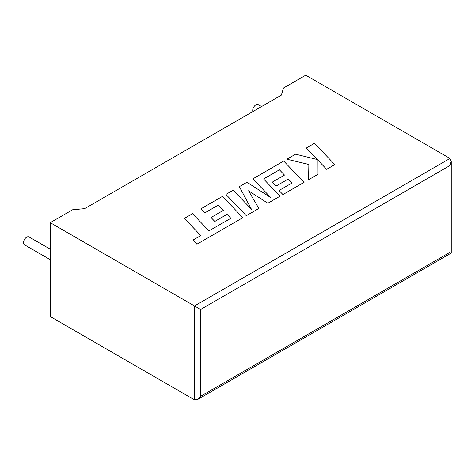 <?xml version="1.0" encoding="UTF-8"?>
<svg xmlns="http://www.w3.org/2000/svg" width="475" height="475" viewBox="0 0 475 475"><rect width="100%" height="100%" fill="white"/><g stroke="black" fill="none" stroke-linecap="round" stroke-linejoin="round"><path stroke-width="0.71" d="M50.249 249.197L28.981 236.924A4.536 2.618 120 0 0 26.713 237.15A4.536 2.618 120 0 0 23.75 241.146A4.536 2.618 120 0 0 24.445 244.785L50.249 259.677M252.908 111.536A4.536 2.618 -60 0 1 255.924 104.815A4.536 2.618 -60 0 1 258.192 104.589L261.565 106.537M50.249 222.68L194.495 305.959L449.985 158.454L305.734 75.175L283.427 88.053L281.414 95.083L84.728 208.632L72.556 209.796L50.249 222.68L50.249 316.546L194.495 399.825L194.495 305.959L200.604 309.486L200.604 396.298L197.553 399.522L194.495 399.825M449.985 158.454L451.25 161.251L449.985 165.514L200.604 309.486M200.604 396.298L449.985 252.32C451.63 253.276 451.63 253.276 449.985 252.32L449.985 165.514M306.286 148.01L317.365 159.553L295.592 154.185L286.888 159.208L308.863 164.463L308.584 179.728L318.001 174.289L317.959 160.223L326.663 169.29L334.816 164.582L314.42 143.313L306.286 148.046L317.324 159.541M334.816 164.582L326.663 169.326L317.959 160.259M286.888 159.208L308.863 164.498M308.584 179.728L318.001 174.289M279.431 169.801L284.519 175.079L272.234 182.168L276.017 186.093L288.295 179.004L292.072 182.97L279.033 190.499L282.934 194.536L304.077 182.329L283.694 161.055L252.866 178.855L271.023 197.784L246.976 182.252L239.347 186.657L251.435 209.237L233.183 190.214L225.91 194.412L246.299 215.721L258.851 208.472L248.55 190.784L267.894 203.252L280.078 196.181L263.566 178.962L279.431 169.801L284.495 175.091M246.299 215.686L258.851 208.436M248.579 190.837L267.894 203.252M267.894 203.217L280.078 196.181M263.589 178.98L279.431 169.836M272.234 182.168L276.017 186.129L288.295 179.039L292.048 182.982M279.033 190.499L282.934 194.572L304.077 182.329M252.866 178.855L270.934 197.731M239.347 186.657L251.388 209.196M225.91 194.412L246.299 215.721M184.359 218.405L200.812 235.57L192.975 240.089L196.917 244.197L242.856 217.675L222.466 196.401L200.848 208.881L204.749 212.919L218.221 205.141L223.297 210.419L211.019 217.508L214.801 221.433L227.08 214.344L230.856 218.31L208.964 230.862L192.512 213.697L184.359 218.405L200.788 235.582M192.975 240.089L196.917 244.233L242.856 217.675M200.848 208.881L204.749 212.954L218.221 205.176L223.28 210.431M211.019 217.508L214.801 221.469L227.08 214.379L230.832 218.328M451.25 161.251L451.25 253.05L197.553 399.522"/></g></svg>

